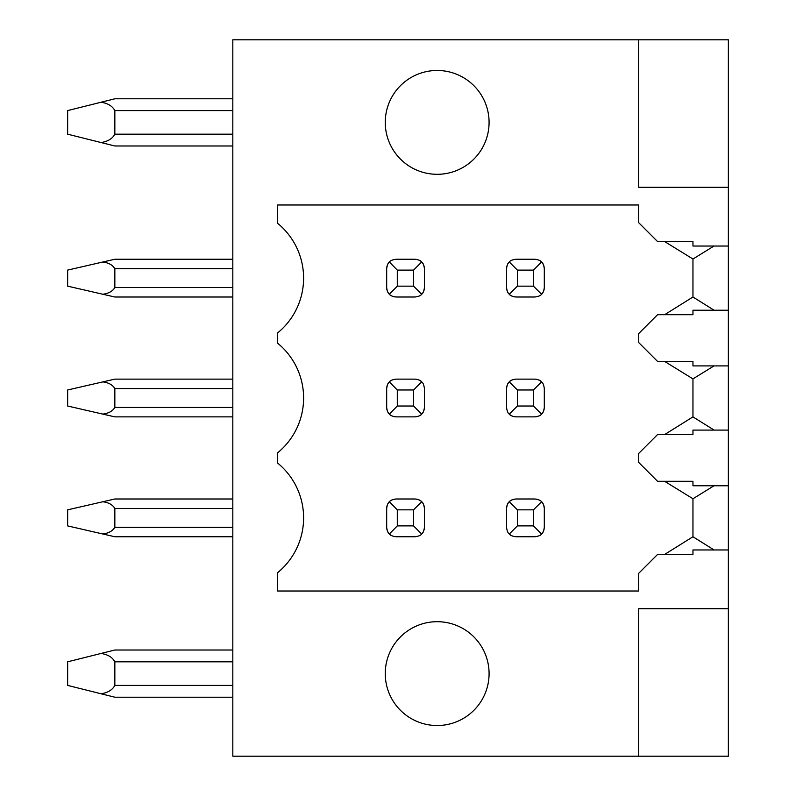 <?xml version="1.0" encoding="UTF-8"?>
<svg xmlns="http://www.w3.org/2000/svg" width="796" height="796" viewBox="0 0 796 796"><rect width="100%" height="100%" fill="white"/><g stroke="black" fill="none" stroke-linecap="round" stroke-linejoin="round"><path stroke-width="1.19" d="M728.36 187.279L728.36 39.8L638.69 39.8L638.69 187.279L728.36 187.279L728.36 246.034L692.958 246.034L692.958 241.556L664.64 241.556L692.958 259.018L692.958 297.007L714.102 310.221M728.36 246.034L728.36 756.2L232.82 756.2L232.82 39.8L638.69 39.8M638.69 756.2L638.69 608.721L728.36 608.721M728.36 365.911L692.958 365.911L692.958 361.424L664.64 361.424L692.958 378.886L692.958 416.875L714.102 430.089M728.36 310.221L692.958 310.221L692.958 314.699L657.566 314.699L638.69 333.584L638.69 342.549L657.566 361.424L692.958 361.424M728.36 485.779L692.958 485.779L692.958 481.301L664.64 481.301L692.958 498.754L692.958 536.753L714.102 549.966M728.36 430.089L692.958 430.089L692.958 434.576L657.566 434.576L638.69 453.451L638.69 462.416L657.566 481.301L692.958 481.301M728.36 549.966L692.958 549.966L692.958 554.444L657.566 554.444L638.69 573.329L638.69 591.02L277.655 591.02L277.655 572.652A70.794 70.794 0 0 0 277.655 463.093L277.655 452.785A70.794 70.794 0 0 0 277.655 343.215L277.655 332.907A70.794 70.794 0 0 0 277.655 223.348L277.655 204.98L638.69 204.98L638.69 222.671L657.566 241.556L692.958 241.556M437.173 174.304A51.909 51.909 0 0 0 489.082 122.385A51.909 51.909 0 0 0 437.173 70.476A51.909 51.909 0 0 0 385.254 122.385A51.909 51.909 0 0 0 437.173 174.304M437.173 725.524A51.909 51.909 0 0 0 489.082 673.615A51.909 51.909 0 0 0 437.173 621.696A51.909 51.909 0 0 0 385.254 673.615A51.909 51.909 0 0 0 437.173 725.524M692.958 416.875L664.64 434.576L692.958 434.576M692.958 536.753L664.64 554.444L692.958 554.444M544.165 289.157A9.443 9.443 0 0 1 543.907 290.281M543.21 291.963A9.443 9.443 0 0 1 541.539 294.241C542.872 293.495 543.787 291.266 544.305 287.565L544.305 268.69C543.787 264.988 542.872 262.76 541.539 262.013C540.783 260.68 538.564 259.755 534.862 259.247L515.987 259.247C512.286 259.755 510.057 260.68 509.311 262.013C507.977 262.76 507.052 264.988 506.545 268.69L506.545 287.565C507.052 291.266 507.977 293.495 509.311 294.241C510.057 295.575 512.286 296.5 515.987 297.007L534.862 297.007C538.564 296.5 540.783 295.575 541.539 294.241L533.449 286.152L533.449 270.103L517.4 270.103L517.4 286.152L533.449 286.152M536.454 259.387A9.443 9.443 0 0 1 537.579 259.645M539.26 260.332A9.443 9.443 0 0 1 540.524 261.138M542.414 263.028A9.443 9.443 0 0 1 543.21 264.292M543.907 265.973A9.443 9.443 0 0 1 544.165 267.098M506.684 267.098A9.443 9.443 0 0 1 506.943 265.973M507.629 264.292A9.443 9.443 0 0 1 509.311 262.013L517.4 270.103M514.395 296.868A9.443 9.443 0 0 1 513.271 296.61M511.589 295.923A9.443 9.443 0 0 1 510.316 295.117M508.435 293.236A9.443 9.443 0 0 1 507.629 291.963M506.943 290.281A9.443 9.443 0 0 1 506.684 289.157M394.508 416.746A9.443 9.443 0 0 1 393.383 416.477M391.692 415.781A9.443 9.443 0 0 1 390.418 414.965M388.548 413.084A9.443 9.443 0 0 1 387.751 411.821M387.075 410.149A9.443 9.443 0 0 1 386.806 409.025M424.298 409.025A9.443 9.443 0 0 1 424.029 410.149M423.343 411.83A9.443 9.443 0 0 1 422.537 413.104M420.656 414.985A9.443 9.443 0 0 1 419.383 415.791M417.701 416.477A9.443 9.443 0 0 1 416.577 416.746M416.577 379.254A9.443 9.443 0 0 1 417.701 379.523M419.383 380.209A9.443 9.443 0 0 1 421.661 381.891C420.915 380.548 418.686 379.632 414.995 379.125L396.11 379.125C392.388 379.642 390.149 380.568 389.403 381.921C388.09 382.657 387.184 384.866 386.677 388.557L386.677 407.443C387.184 411.134 388.09 413.343 389.403 414.079C390.149 415.432 392.388 416.358 396.11 416.875L414.995 416.875C418.686 416.368 420.915 415.452 421.661 414.109C422.994 413.363 423.92 411.144 424.427 407.443L424.427 388.557C423.92 384.856 422.994 382.637 421.661 381.891L413.572 389.98L397.294 389.98L389.403 381.921A9.443 9.443 0 0 0 387.751 384.179M386.806 386.975A9.443 9.443 0 0 1 387.075 385.851M390.418 381.035A9.443 9.443 0 0 1 391.692 380.219M393.383 379.523A9.443 9.443 0 0 1 394.508 379.254M544.165 409.025A9.443 9.443 0 0 1 543.907 410.149M543.21 411.83A9.443 9.443 0 0 1 542.414 413.104M540.524 414.985A9.443 9.443 0 0 1 539.26 415.791M537.579 416.477A9.443 9.443 0 0 1 536.454 416.746M536.454 379.254A9.443 9.443 0 0 1 537.579 379.523M539.26 380.209A9.443 9.443 0 0 1 541.539 381.891C540.783 380.548 538.564 379.632 534.862 379.125L515.987 379.125C512.286 379.632 510.057 380.548 509.311 381.891C507.977 382.637 507.052 384.856 506.545 388.557L506.545 407.443C507.052 411.144 507.977 413.363 509.311 414.109C510.057 415.452 512.286 416.368 515.987 416.875L534.862 416.875C538.564 416.368 540.783 415.452 541.539 414.109C542.872 413.363 543.787 411.144 544.305 407.443L544.305 388.557C543.787 384.856 542.872 382.637 541.539 381.891L533.449 389.98L517.4 389.98L517.4 406.02L533.449 406.02L533.449 389.98M506.684 386.975A9.443 9.443 0 0 1 506.943 385.851M507.629 384.17A9.443 9.443 0 0 1 508.435 382.896M510.316 381.015A9.443 9.443 0 0 1 511.589 380.209M513.271 379.523A9.443 9.443 0 0 1 514.395 379.254M514.395 416.746A9.443 9.443 0 0 1 513.271 416.477M511.589 415.791A9.443 9.443 0 0 1 509.311 414.109L517.4 406.02M394.508 536.613A9.443 9.443 0 0 1 393.383 536.345M391.692 535.648A9.443 9.443 0 0 1 390.418 534.842M388.548 532.952A9.443 9.443 0 0 1 387.751 531.688M387.075 530.017A9.443 9.443 0 0 1 386.806 528.902M424.298 528.902A9.443 9.443 0 0 1 424.029 530.027M423.343 531.708A9.443 9.443 0 0 1 421.661 533.987C422.994 533.24 423.92 531.012 424.427 527.31L424.427 508.435C423.92 504.734 422.994 502.505 421.661 501.759C420.915 500.425 418.686 499.5 414.995 498.993L396.11 498.993C392.388 499.51 390.149 500.445 389.403 501.788C388.09 502.525 387.184 504.744 386.677 508.435L386.677 527.31C387.184 531.002 388.09 533.221 389.403 533.957C390.149 535.3 392.388 536.235 396.11 536.753L414.995 536.753C418.686 536.245 420.915 535.32 421.661 533.987L413.572 525.897L413.572 509.848L397.294 509.848L389.403 501.788A9.443 9.443 0 0 0 387.751 504.057M416.577 499.132A9.443 9.443 0 0 1 417.701 499.39M419.383 500.077A9.443 9.443 0 0 1 420.656 500.883M422.537 502.764A9.443 9.443 0 0 1 423.343 504.037M424.029 505.719A9.443 9.443 0 0 1 424.298 506.843M386.806 506.843A9.443 9.443 0 0 1 387.075 505.729M390.418 500.903A9.443 9.443 0 0 1 391.692 500.097M393.383 499.4A9.443 9.443 0 0 1 394.508 499.132M544.165 528.902A9.443 9.443 0 0 1 543.907 530.027M543.21 531.708A9.443 9.443 0 0 1 541.539 533.987C542.872 533.24 543.787 531.012 544.305 527.31L544.305 508.435C543.787 504.734 542.872 502.505 541.539 501.759C540.783 500.425 538.564 499.5 534.862 498.993L515.987 498.993C512.286 499.5 510.057 500.425 509.311 501.759C507.977 502.505 507.052 504.734 506.545 508.435L506.545 527.31C507.052 531.012 507.977 533.24 509.311 533.987C510.057 535.32 512.286 536.245 515.987 536.753L534.862 536.753C538.564 536.245 540.783 535.32 541.539 533.987L533.449 525.897L533.449 509.848L517.4 509.848L517.4 525.897L533.449 525.897M536.454 499.132A9.443 9.443 0 0 1 537.579 499.39M539.26 500.077A9.443 9.443 0 0 1 540.524 500.883M542.414 502.764A9.443 9.443 0 0 1 543.21 504.037M543.907 505.719A9.443 9.443 0 0 1 544.165 506.843M506.684 506.843A9.443 9.443 0 0 1 506.943 505.719M507.629 504.037A9.443 9.443 0 0 1 508.435 502.764M510.316 500.883A9.443 9.443 0 0 1 511.589 500.077M513.271 499.39A9.443 9.443 0 0 1 514.395 499.132M514.395 536.613A9.443 9.443 0 0 1 513.271 536.355M511.589 535.668A9.443 9.443 0 0 1 509.311 533.987L517.4 525.897M394.508 296.868A9.443 9.443 0 0 1 393.383 296.6M391.692 295.903A9.443 9.443 0 0 1 390.418 295.097M388.548 293.207A9.443 9.443 0 0 1 387.751 291.943M387.075 290.271A9.443 9.443 0 0 1 386.806 289.157M424.298 289.157A9.443 9.443 0 0 1 424.029 290.281M423.343 291.963A9.443 9.443 0 0 1 421.661 294.241C422.994 293.495 423.92 291.266 424.427 287.565L424.427 268.69C423.92 264.988 422.994 262.76 421.661 262.013C420.915 260.68 418.686 259.755 414.995 259.247L396.11 259.247C392.388 259.765 390.149 260.7 389.403 262.043C388.09 262.78 387.184 264.998 386.677 268.69L386.677 287.565C387.184 291.256 388.09 293.475 389.403 294.212C390.149 295.555 392.388 296.49 396.11 297.007L414.995 297.007C418.686 296.5 420.915 295.575 421.661 294.241L413.572 286.152L413.572 270.103L397.294 270.103L389.403 262.043A9.443 9.443 0 0 0 387.751 264.312M416.577 259.387A9.443 9.443 0 0 1 417.701 259.645M419.383 260.332A9.443 9.443 0 0 1 420.656 261.138M422.537 263.028A9.443 9.443 0 0 1 423.343 264.292M424.029 265.973A9.443 9.443 0 0 1 424.298 267.098M386.806 267.098A9.443 9.443 0 0 1 387.075 265.983M397.294 270.103L397.294 286.152L389.403 294.212M397.294 286.152L413.572 286.152M413.572 270.103L421.661 262.013M533.449 270.103L541.539 262.013M517.4 286.152L509.311 294.241M397.294 389.98L397.294 406.02L389.403 414.079M397.294 406.02L413.572 406.02L421.661 414.109M413.572 406.02L413.572 389.98M533.449 406.02L541.539 414.109M517.4 389.98L509.311 381.891M397.294 509.848L397.294 525.897L389.403 533.957M397.294 525.897L413.572 525.897M413.572 509.848L421.661 501.759M533.449 509.848L541.539 501.759M517.4 509.848L509.311 501.759M692.958 297.007L664.64 314.699L692.958 314.699M714.002 246.034L692.958 259.018M714.002 365.911L692.958 378.886M714.002 485.779L692.958 498.754M232.82 297.007L114.843 297.007L67.64 286.152L67.64 270.103L114.843 259.247L232.82 259.247M102.813 294.241C108.624 293.495 112.624 291.266 114.843 287.565L114.843 268.69C112.624 264.988 108.624 262.76 102.813 262.013M232.82 416.875L114.843 416.875L67.64 406.02L67.64 389.98L114.843 379.125L232.82 379.125M102.813 414.109C108.624 413.363 112.624 411.144 114.843 407.443L114.843 388.557C112.624 384.856 108.624 382.637 102.813 381.891M232.82 536.753L114.843 536.753L67.64 525.897L67.64 509.848L114.843 498.993L232.82 498.993M102.813 533.987C108.624 533.24 112.624 531.012 114.843 527.31L114.843 508.435C112.624 504.734 108.624 502.505 102.813 501.759M114.843 650.014L232.82 650.014L114.843 650.014L67.64 661.814L67.64 685.406L101.012 693.754C107.808 692.749 112.415 689.963 114.843 685.406L114.843 661.814C112.415 657.257 107.808 654.471 101.012 653.466M114.843 697.206L232.82 697.206L114.843 697.206L101.012 693.754M232.82 145.986L114.843 145.986L67.64 134.186L67.64 110.594L114.843 98.794L232.82 98.794M101.012 142.534C107.808 141.529 112.415 138.743 114.843 134.186L114.843 110.594C112.415 106.037 107.808 103.251 101.012 102.246M114.843 268.69L232.82 268.69M114.843 287.565L232.82 287.565M114.843 388.557L232.82 388.557M114.843 407.443L232.82 407.443M114.843 508.435L232.82 508.435M114.843 527.31L232.82 527.31M114.843 661.814L232.82 661.814M114.843 685.406L232.82 685.406M114.843 110.594L232.82 110.594M114.843 134.186L232.82 134.186"/></g></svg>

